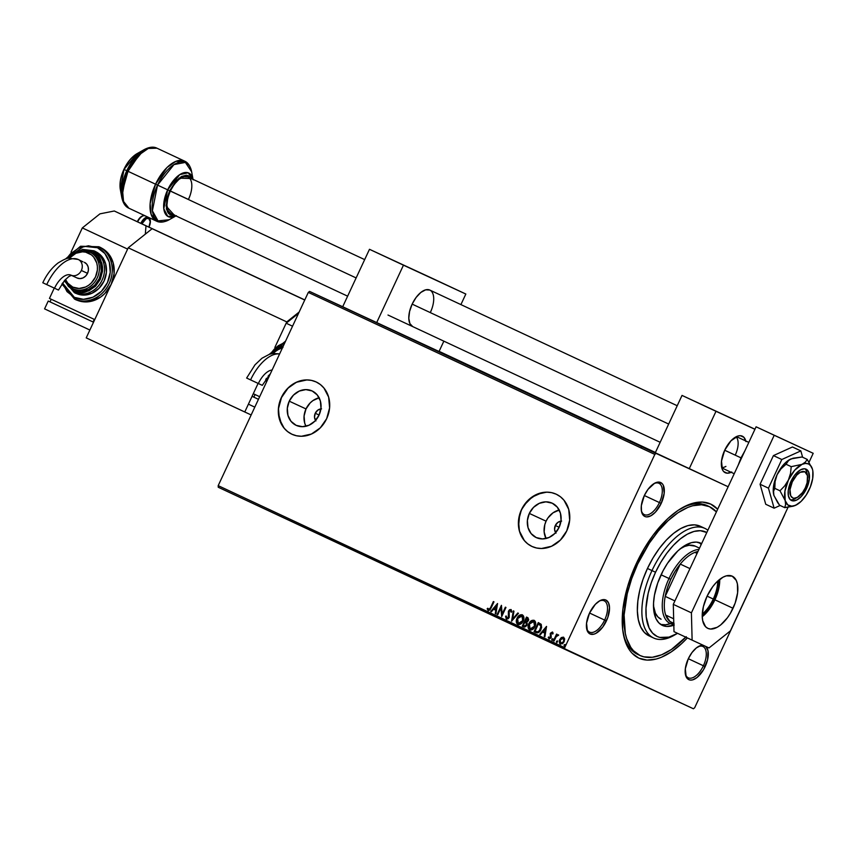 <?xml version="1.0" encoding="UTF-8"?>
<svg xmlns="http://www.w3.org/2000/svg" width="856" height="856" viewBox="0 0 856 856"><rect width="100%" height="100%" fill="white"/><g stroke="black" fill="none" stroke-linecap="round" stroke-linejoin="round"><path stroke-width="1.28" d="M685.784 637.185A82.112 40.81 -64.9 0 1 639.967 655.471L637.709 654.412A82.112 40.81 -64.9 0 1 623.072 632.509A82.112 40.81 115.1 0 0 638.854 654.915M687.347 637.913A84.99 42.244 -64.9 0 1 623.328 633.964A84.99 42.244 -64.9 0 1 636.415 563.355L627.63 586.478L622.911 609.14L622.654 629.385L624.998 640.663L629.246 649.65L632.038 653.182L638.822 658.125L646.997 660.104L656.231 659.045L661.142 657.387L671.297 651.887L681.59 643.669L687.347 637.913M641.315 510.401A17.291 8.592 115.1 0 0 649.041 514.403A17.291 8.592 115.1 0 0 659.42 502.568L661.207 503.403A18.725 9.309 -64.9 0 1 649.64 516.361A18.725 9.309 -64.9 0 1 641.433 511.15A18.725 9.309 -64.9 0 1 644.311 495.592L641.337 505.671L641.486 511.439L643.348 515.376L644.846 516.468L646.644 516.906L650.87 515.783L655.386 512.177L661.207 503.403L664.181 493.313L663.304 485.309L662.17 483.608L658.874 482.089L654.647 483.212L647.981 489.386L644.311 495.592A18.725 9.309 -64.9 0 1 654.433 483.33A18.725 9.309 -64.9 0 1 663.689 486.262A18.725 9.309 -64.9 0 1 661.207 503.403L659.42 502.568A17.291 8.592 -64.9 0 1 644.311 514.627A17.291 8.592 -64.9 0 1 641.315 510.401M685.282 673.586A17.291 8.592 115.1 0 0 693.018 677.599A17.291 8.592 115.1 0 0 703.397 665.765L705.173 666.599A18.725 9.309 -64.9 0 1 693.606 679.546A18.725 9.309 -64.9 0 1 685.399 674.335A18.725 9.309 -64.9 0 1 688.288 658.778L685.314 668.868L686.191 676.871L688.812 679.664L690.621 680.092L692.654 679.867L697.105 677.449L703.472 669.831L707.559 659.805L708.008 650.742L705.793 646.473A18.725 9.309 -64.9 0 1 705.173 666.599L703.397 665.765A17.291 8.592 -64.9 0 1 688.278 677.813A17.291 8.592 -64.9 0 1 685.282 673.586M586.52 627.897A17.291 8.592 115.1 0 0 594.257 631.91A17.291 8.592 115.1 0 0 604.636 620.076L606.412 620.9A18.725 9.309 -64.9 0 1 594.845 633.857A18.725 9.309 -64.9 0 1 586.638 628.646A18.725 9.309 -64.9 0 1 589.517 613.089L586.553 623.179L587.419 631.182L590.052 633.975L593.893 634.178L596.076 633.28L602.742 627.106L607.792 617.518L609.536 607.76L608.509 602.817L605.888 600.024L604.079 599.585L599.853 600.709L595.337 604.315L589.517 613.089A18.725 9.309 -64.9 0 1 599.639 600.837A18.725 9.309 -64.9 0 1 608.894 603.769A18.725 9.309 -64.9 0 1 606.412 620.9L604.636 620.076A17.291 8.592 -64.9 0 1 589.517 632.124A17.291 8.592 -64.9 0 1 586.52 627.897M315.554 420.414A7.201 6.249 114.8 0 1 315.243 413.255L319.085 415.032L315.243 413.255L317.897 410.078L321.556 408.858M555.63 532.646A7.201 6.249 114.8 0 1 555.319 525.498L559.161 527.275L555.319 525.498L557.962 522.31L561.632 521.101M319.117 397.783A18.96 16.446 -65.2 0 0 306.009 408.933L289.242 401.175A18.96 16.446 114.8 0 1 312.108 390.946A18.96 16.446 114.8 0 1 319.053 415.117L314.848 421.163L309.016 425.218L302.446 426.684L296.133 425.325L291.04 421.355L287.948 415.374L287.316 408.28L289.242 401.175L293.447 395.14L299.279 391.074L305.849 389.608L312.162 390.967L317.255 394.937L320.347 400.929L320.979 408.012L319.053 415.117A18.96 16.446 114.8 0 1 296.187 425.357A18.96 16.446 114.8 0 1 289.242 401.175L306.009 408.933A18.96 16.446 -65.2 0 0 305.945 426.267M559.193 510.026A18.96 16.446 -65.2 0 0 546.085 521.176L529.318 513.418A18.96 16.446 114.8 0 1 552.184 503.178A18.96 16.446 114.8 0 1 559.118 527.35L554.923 533.395L549.092 537.461L542.522 538.927L536.209 537.568L531.116 533.588L528.013 527.606L527.382 520.523L529.318 513.418L533.513 507.373L539.344 503.307L545.914 501.841L552.227 503.2L557.32 507.18L560.423 513.161L561.055 520.245L559.118 527.35A18.96 16.446 114.8 0 1 536.263 537.589A18.96 16.446 114.8 0 1 529.318 513.418L546.085 521.176A18.96 16.446 -65.2 0 0 546.01 538.499M556.25 494.212A28.815 25.006 -65.2 0 0 521.572 509.802L521.443 509.737A28.815 25.006 114.8 0 1 556.186 494.18A28.815 25.006 114.8 0 1 566.736 530.913L569.679 520.116L568.716 509.352L564.008 500.257L560.455 496.78L556.261 494.212L551.617 492.649L546.674 492.147L536.68 494.372L527.82 500.546L521.443 509.737L518.501 520.534L519.464 531.298L524.172 540.393L527.724 543.87L531.918 546.438L536.562 548L541.506 548.503L551.499 546.278L560.359 540.104L566.736 530.913A28.815 25.006 114.8 0 1 531.993 546.47A28.815 25.006 114.8 0 1 521.443 509.737L521.572 509.802A28.815 25.006 -65.2 0 0 532.058 546.503L527.863 543.935M316.174 381.969A28.815 25.006 -65.2 0 0 281.496 397.559L281.367 397.494A28.815 25.006 114.8 0 1 316.11 381.937A28.815 25.006 114.8 0 1 326.66 418.68L329.603 407.873L328.64 397.109L323.932 388.014L320.379 384.547L316.196 381.979L311.541 380.406L306.598 379.914L296.615 382.14L287.755 388.314L281.367 397.494L278.435 408.301L279.388 419.065L284.096 428.161L287.659 431.627L291.843 434.195L296.497 435.758L301.44 436.26L311.424 434.035L320.283 427.861L326.66 418.68A28.815 25.006 114.8 0 1 291.917 434.238A28.815 25.006 114.8 0 1 281.367 397.494L281.496 397.559A28.815 25.006 -65.2 0 0 291.982 434.27M589.549 613.024L604.636 620.076L589.549 613.024M644.343 495.517L659.42 502.568L644.343 495.517M688.31 658.713L703.397 665.765L688.31 658.713M218.237 487.246L693.413 708.768L564.757 649.255L564.714 647.65L218.194 485.641L308.299 292.41L654.819 454.418L564.714 647.65L654.819 454.418L656.081 453.413L309.562 291.415L439.042 351.484L443.857 341.159L439.042 351.484L376.672 322.626L403.454 265.178L465.835 294.036L431.863 278.147L369.482 249.299L403.454 265.178L369.482 249.299L342.7 306.737L376.672 322.626L403.454 265.178L465.835 294.036L431.863 278.147L369.482 249.299L342.7 306.737L309.562 291.415L728.146 486.754L656.081 453.413L654.819 454.418L308.299 292.41L309.562 291.415L308.299 292.41L218.194 485.641L564.714 647.65L564.757 649.255L218.237 487.246L218.194 485.641L218.237 487.246M694.665 707.762L784.77 514.542L694.665 707.762L693.413 708.768L694.665 707.762M439.107 351.345L655.428 452.482L439.107 351.345M652.935 451.925L656.67 453.68L652.935 451.925M644.836 448.159L650.239 450.663L644.836 448.159M644.001 447.742L639.646 445.719L644.001 447.742M627.266 439.941L633.429 442.798L627.266 439.941M613.645 433.564L620.407 436.731L613.645 433.564M602.966 428.578L612.404 432.986L602.966 428.578M589.153 422.115L603.416 428.77L589.153 422.115M582.027 418.787L589.324 422.179L582.027 418.787M608.573 431.199L609.269 431.52M638.212 445.034L631.118 441.739L638.212 445.034M563.655 637.281L561.622 637.677L559.92 639.764L561.354 637.549L559.663 639.646L559.471 642.781L560.552 644.247L559.663 639.646L560.295 644.129L564.136 641.733L564.65 639.079L563.515 637.217L561.087 637.752L559.236 640.887L559.824 643.808L562.531 643.744L564.136 641.733L564.607 638.79L563.344 637.142L561.354 637.549L563.783 637.335M553.436 640.78L554.046 641.069L556.261 636.575L558.39 634.842L556.7 635.366L557.16 634.382L556.55 634.103L553.436 640.78L556.807 634.221L553.436 640.78L554.046 641.069L556.261 636.575L558.636 635.216L556.7 635.366L557.16 634.382L556.55 634.103L553.436 640.78M552.377 632.006L550.29 633.494L550.387 637.645L548.215 637.378L549.049 638.876L551.061 637.87L550.964 633.633L551.97 632.819L552.495 633.911L552.912 632.638L552.377 632.006L550.397 633.215L550.611 637.292L549.359 638.02L548.857 636.928L548.215 637.378L549.049 638.876L551.232 637.538L551.029 633.472L552.034 632.852L552.495 633.911L553.115 633.504L552.377 632.006M535.867 632.563L537.761 632.862L539.205 632.028L541.634 627.694L541.217 624.334L538.285 622.569L534.026 631.707L535.867 632.563C538.135 633.226 539.847 632.21 540.981 629.535L541.217 624.334L538.285 622.569L534.026 631.707L535.867 632.563M522.235 626.196L524.707 627.106L526.654 625.672L527.253 623.671L526.74 622.291L528.687 619.776L527.991 617.786L526.504 617.058L522.235 626.196L526.761 617.176L522.235 626.196L523.819 626.934L526.9 625.212L526.74 622.291L528.387 620.696L527.617 617.583L526.504 617.058L522.235 626.196M511.567 621.21L518.469 613.303L517.805 612.992L512.648 619.027L513.953 611.184L513.29 610.874L511.567 621.21L518.469 613.303L517.805 612.992L512.648 619.027L513.953 611.184L513.29 610.874L511.567 621.21M497.743 614.747L500.921 607.942L501.712 616.598L505.971 607.46L505.361 607.172L502.183 613.987L501.402 605.32L497.133 614.458L497.743 614.747L497.133 614.458L497.743 614.747L500.921 607.942L501.712 616.598L505.971 607.46L505.361 607.172L502.183 613.987L501.402 605.32L497.133 614.458L501.552 605.673L497.743 614.747M490.531 607.642L489.076 609.622L487.792 608.231L487.15 608.787L488.155 610.542L489.996 609.975L493.976 601.854L493.366 601.565L490.798 607.771L493.623 601.682L490.798 607.771L488.583 609.611L487.792 608.231L487.15 608.787L488.155 610.542L491.098 608.028L493.976 601.854L493.366 601.565L490.531 607.642M497.539 603.512L490.734 611.462L491.398 611.773L493.58 609.226L495.806 610.264L495.25 613.581L495.913 613.891L497.539 603.512L490.734 611.462L491.398 611.773L493.58 609.226L495.806 610.264L495.25 613.581L495.913 613.891L497.539 603.512M506.431 619.091L508.068 618.835L509.256 617.401L509.042 611.548L510.315 610.371L511.021 612.104L511.76 611.762L511.086 609.568L509.545 609.707L508.389 611.345L508.325 617.615L506.827 618.128L506.292 616.031L505.575 616.256L506.431 619.091L509.256 617.401L509.17 611.216L510.508 610.435L511.021 612.104L511.76 611.762L510.946 609.504L508.539 610.97L508.657 617.101L506.827 618.128L506.292 616.031L505.575 616.256L506.431 619.091M517.035 618.246L516.318 620.835L516.735 623.35L518.629 624.645L520.962 623.853L522.952 621.456L523.883 618.439L523.455 615.892L522.117 614.726L519.207 615.432L517.292 618.364C518.469 615.732 520.223 614.587 522.567 614.929L519.827 615.293L517.035 618.246C515.793 620.835 516.072 622.9 517.869 624.441C520.213 624.805 521.967 623.682 523.155 621.049C524.418 618.428 524.139 616.352 522.299 614.811C519.956 614.469 518.201 615.614 517.035 618.246M528.826 623.757L528.109 626.346L528.527 628.86L530.42 630.155L532.753 629.363L534.733 626.967L535.674 623.949L535.246 621.413L534.091 620.322L530.998 620.942L529.083 623.874C530.249 621.253 532.004 620.097 534.347 620.44L531.619 620.803L528.826 623.757C527.585 626.346 527.863 628.411 529.661 629.952C532.004 630.316 533.759 629.192 534.936 626.56C536.209 623.949 535.931 621.863 534.091 620.322C531.747 619.979 529.992 621.124 528.826 623.757M546.524 626.41L539.719 634.371L540.382 634.681L542.565 632.124L544.79 633.173L544.234 636.479L544.898 636.789L546.524 626.41L539.719 634.371L540.382 634.681L542.565 632.124L544.79 633.173L544.234 636.479L544.898 636.789L546.524 626.41M552.216 640.352L551.81 639.229L551.96 640.235L552.826 639.71L552.666 638.704L551.713 639.507L552.216 640.267L552.858 638.886L551.874 639.1L552.933 638.833M556.892 642.535L556.486 641.422L556.635 642.417L557.502 641.893L557.342 640.898L556.432 641.551L556.892 642.449L557.534 641.069L556.55 641.294L557.609 641.016M564.521 646.098L564.104 644.985L564.254 645.98L565.12 645.456L564.971 644.461L564.051 645.114L564.511 646.013L565.153 644.632L564.168 644.857L565.228 644.579M717.66 509.224L710.662 504.066L702.498 502.087L693.264 503.135L688.352 504.794L678.187 510.294L667.894 518.511L653.075 535.225L644.151 548.664L636.415 563.355A84.99 42.244 -64.9 0 1 682.339 507.726A84.99 42.244 -64.9 0 1 717.66 509.224M703.322 645.328L700.807 645.51L696.356 647.928L691.958 652.582L688.288 658.778A18.725 9.309 -64.9 0 1 698.4 646.526A18.725 9.309 -64.9 0 1 703.322 645.328M708.372 506.217A82.112 40.81 115.1 0 0 681.066 508.475A82.112 40.81 -64.9 0 1 707.259 505.65L709.517 506.709A82.112 40.81 -64.9 0 1 716.418 511.899L709.442 506.677L701.556 504.762L692.632 505.778L687.892 507.383L678.07 512.691L668.129 520.641L658.446 530.902L649.372 543.089L637.709 563.954L636.415 563.355L637.709 563.954A82.112 40.81 -64.9 0 1 709.517 506.709M697.758 646.911A17.291 8.592 -64.9 0 1 702.915 646.494A17.291 8.592 -64.9 0 1 703.397 665.765A17.291 8.592 115.1 0 0 705.783 650.25A17.291 8.592 115.1 0 0 697.758 646.911M653.791 483.726A17.291 8.592 -64.9 0 1 658.949 483.308A17.291 8.592 -64.9 0 1 659.42 502.568A17.291 8.592 115.1 0 0 661.816 487.064A17.291 8.592 115.1 0 0 653.791 483.715M598.997 601.222A17.291 8.592 -64.9 0 1 604.154 600.805A17.291 8.592 -64.9 0 1 604.636 620.076A17.291 8.592 115.1 0 0 607.022 604.561A17.291 8.592 115.1 0 0 598.997 601.222M306.726 379.968L296.743 382.193L292.078 384.836L287.884 388.367L281.496 397.559L278.564 408.355L278.553 413.855L281.442 423.977L284.235 428.214M287.787 431.692L291.971 434.26M546.802 492.211L541.762 492.789L532.154 497.079L524.386 504.901L521.572 509.802L519.635 515.098L518.618 526.087L519.592 531.362L524.3 540.457M559.364 509.983L553.04 512.798L547.926 517.955L546.085 521.176L544.801 524.664L544.138 531.897L546.042 538.552M556.004 533.16L554.581 529.564L555.319 525.498A7.201 6.249 114.8 0 1 560.947 521.144M319.288 397.74L312.975 400.565L310.204 402.887L306.009 408.933L304.073 416.037L304.704 423.121L305.966 426.32M315.928 420.917L314.516 417.332L315.243 413.255A7.201 6.249 114.8 0 1 320.882 408.901M488.412 610.67L487.15 608.787L487.888 608.498L487.417 608.916L488.305 610.606M488.509 609.408L490.798 607.771L488.851 609.729M495.913 613.891L495.25 613.581L496.063 610.392L493.58 609.226L496.063 610.392L495.913 613.891M491.398 611.773L490.734 611.462L497.582 603.887L491.398 611.773M496.245 609.333L496.555 605.738L496.245 609.333L496.555 605.738L495.977 609.205L494.276 608.413L496.555 605.738L494.276 608.413L496.245 609.333M502.44 614.105L505.618 607.289L502.44 614.105M501.809 616.384L500.921 607.942L501.809 616.384M506.688 619.209L505.575 616.256L506.271 616.234L505.853 618.011L506.688 619.209M506.977 618.192L508.913 617.219L509.127 616.234L508.539 610.97L511.214 609.622L509.802 609.836L508.796 611.088L509.074 616.737L508.346 617.989L507.084 618.246M511.278 612.222L510.508 610.435L511.278 611.987M511.877 621.007L513.547 611.002L511.877 621.007M512.905 619.145L518.062 613.11L512.905 619.145M518.126 624.559C516.329 623.018 516.05 620.953 517.292 618.364L516.628 622.259L518.126 624.559M522.01 615.817L523.348 617.679L522.952 620.547L521.047 623.157L518.693 623.671M518.543 623.607L517.163 621.98L517.645 618.524L519.399 616.256L521.893 615.753L522.802 620.889L521.893 615.753L522.781 616.652L522.545 620.76L518.287 623.489L522.545 620.76L520.448 623.254L518.287 623.489L517.645 618.524L522.16 615.913M523.861 626.956L522.502 626.314L523.861 626.956M525.434 622.408L526.782 624.217L525.21 626.228L524.246 625.993L526.558 625.051L526.354 622.965L525.124 622.269L526.354 622.965L526.558 625.051L524.246 625.993L523.284 625.543L524.867 622.141L526.387 623.275L526.108 625.265L524.953 626.1L523.284 625.543L524.867 622.141L525.423 622.408M527.564 618.695L528.227 619.434L527.863 620.868L525.873 621.477L528.034 620.547L526.932 618.396L527.564 618.695M525.67 621.37L526.675 618.278L528.034 620.547L525.67 621.37M527.307 618.578L527.97 619.316L527.596 620.75L526.526 621.563L525.306 621.21L526.675 618.278L527.307 618.578M529.918 630.07C528.12 628.529 527.842 626.464 529.083 623.874L528.409 627.78L529.918 630.07M533.791 621.328L535.139 623.189L534.593 626.399L532.839 628.668L530.485 629.181M530.335 629.117L528.955 627.491L529.436 624.035L531.18 621.766L533.684 621.263L534.593 626.399L533.684 621.263L534.572 622.162L534.326 626.271L530.078 629L534.326 626.271L532.239 628.764L530.078 629L529.436 624.035L533.951 621.424M535.942 632.595L534.026 631.707L538.552 622.687L534.283 631.824L535.942 632.595M538.724 623.906L540.757 625.169L541.26 627.202L539.676 630.904L537.493 631.995L535.984 631.482L537.729 632.006L540.628 629.363L540.757 625.169L538.724 623.906M535.075 631.054L538.456 623.789L540.757 625.169L540.628 629.363L537.729 632.006L535.075 631.054L538.456 623.789L540.981 626.25L539.408 630.776L537.472 631.889L535.075 631.054M544.898 636.789L544.234 636.479L545.047 633.29L542.565 632.124L545.047 633.29L544.898 636.789M540.382 634.671L539.719 634.371L546.567 626.785L540.382 634.671M545.229 632.231L545.54 628.646L545.229 632.231L545.796 628.764L544.962 632.113L543.26 631.311L545.54 628.646L543.26 631.311L545.229 632.231M552.751 634.039L552.034 632.852L552.73 633.879M549.306 638.993L548.215 637.378L548.889 637.206L549.306 638.993M552.505 632.081L550.74 633.183L550.986 637.067L549.616 638.137L551.018 636.703L550.397 633.215L552.644 632.135M552.805 638.79L552.109 640.277M558.444 634.852L556.967 635.494L558.54 634.885M557.481 640.983L556.785 642.471M560.937 643.423L563.783 641.572L560.68 643.305L560.263 639.935L563.398 638.159L563.783 641.572L563.398 638.159L564.19 639.678L563.783 641.572L562.413 643.241L560.755 643.327M563.259 638.105L563.933 639.56L563.409 641.679L561.953 643.231L560.487 643.198L559.856 641.818L560.38 639.71L561.675 638.244L563.227 638.084M565.099 644.547L564.414 646.034M585.055 420.189L589.324 422.179L585.076 420.21M586.66 420.949L587.323 421.259L586.66 420.949M588.179 421.644L585.793 420.542L588.179 421.644M597.039 425.807L597.82 426.181M600.088 427.219L600.131 427.882M602.645 428.407L603.405 428.77M602.175 428.193L602.41 428.942M613.998 433.714L608.52 431.167L614.084 433.767M619.305 436.196L620.012 436.528M613.559 433.51L617.775 435.501M617.668 435.447L614.715 434.067M625.79 439.224L626.506 439.577M632.894 442.563L631.91 442.103M637.164 444.553L634.778 443.44L637.164 444.553M641.401 447.174L641.957 446.8M656.231 453.466L655.525 453.145M620.161 437.234L620.975 436.988M704.895 528.398L700.369 526.28A60.508 30.067 115.1 0 0 647.457 568.47L651.983 570.588A60.508 30.067 115.1 0 0 643.98 625.961A60.508 30.067 115.1 0 0 673.865 635.43L676.39 634.007A57.62 28.633 -64.9 0 1 647.917 624.987A57.62 28.633 -64.9 0 1 655.546 572.247L647.457 568.47A60.508 30.067 115.1 0 0 649.126 635.901L653.652 638.02A60.508 30.067 -64.9 0 1 651.983 570.588A60.508 30.067 -64.9 0 1 704.895 528.398A60.508 30.067 -64.9 0 1 707.869 530.228A60.508 30.067 115.1 0 0 651.983 570.588L655.546 572.247L651.298 582.658L648.206 593.144L646.002 608.102L646.227 617.005L649.094 627.919L652.582 633.14L657.183 636.49L659.848 637.42L668.985 637.121L677.545 633.322A57.62 28.633 -64.9 0 1 676.39 634.007M680.402 548.675A40.339 20.041 -64.9 0 1 695.222 546.139L699.513 548.14M673.833 625.18A45.379 22.556 -64.9 0 1 662.319 625.372A45.379 22.556 -64.9 0 1 661.067 574.804A45.379 22.556 -64.9 0 1 700.754 543.164A45.379 22.556 -64.9 0 1 701.631 543.614L696.356 542.083L691.423 542.65L683.377 546.47L677.888 550.857L667.52 563.269L663.047 570.813L657.729 583L654.444 595.305L653.556 603.041L653.727 610.05L655.985 618.642L658.735 622.751L662.362 625.394L666.728 626.453L674.271 624.998M699.234 542.683L701.214 544.491A45.379 22.556 115.1 0 0 698.988 542.511M639.967 655.471A82.112 40.81 -64.9 0 1 637.709 563.954L631.653 578.806L627.245 593.743L624.099 615.057L625.319 633.451L626.678 638.64L630.786 647.329L633.483 650.742L640.042 655.514L643.84 656.83L652.293 657.28L661.602 654.797L671.414 649.49L686.255 636.682M675.149 634.681A60.508 30.067 -64.9 0 1 653.652 638.02M706.81 532.507L700.358 530.699L694.088 531.415L687.347 534.165L680.381 538.841L673.458 545.261L666.845 553.179L660.8 562.285L655.546 572.247A57.62 28.633 -64.9 0 1 706.81 532.507M700.315 526.258L694.505 524.846L687.924 525.595L680.841 528.484L673.533 533.395L666.257 540.125L659.323 548.439L652.968 558.016L647.457 568.47L642.995 579.405L639.753 590.415L637.848 601.062L637.367 610.938L638.319 619.669L640.684 626.924L644.343 632.413L649.18 635.922M670.879 623.414L665.733 624.784L660.693 624.441A45.379 22.556 115.1 0 0 670.43 623.596M661.1 619.23L657.879 616.887L655.428 613.228L653.428 605.599M679.782 549.081L684.597 546.47L689.176 545.251L695.19 546.128M661.057 619.22A40.339 20.041 -64.9 0 1 653.503 606.219M702.273 614.084A26.654 13.247 115.1 0 0 713.262 599.04L714.332 599.542A27.51 13.675 -64.9 0 1 702.23 615.678L705.783 612.425L711.828 604.293L714.332 599.542L713.262 599.04A26.654 13.247 -64.9 0 1 702.273 614.084M707.099 596.15L713.262 599.04L707.099 596.15M694.912 552.388A38.895 19.335 -64.9 0 1 697.94 551.51L694.912 552.388L697.073 553.393L694.912 552.388A38.895 19.335 115.1 0 0 680.274 564.083A38.895 19.335 -64.9 0 1 694.912 552.388M670.794 579.33A38.895 19.335 -64.9 0 1 680.274 564.083L675.159 571.252L670.794 579.33L667.413 587.869L665.208 596.375L680.274 564.083L689.968 568.619L680.274 564.083L665.208 596.375A38.895 19.335 -64.9 0 1 670.794 579.33L669.007 578.495L670.794 579.33M698.913 549.424A40.339 20.041 115.1 0 0 669.007 578.495A40.339 20.041 -64.9 0 1 698.913 549.424M661.078 574.793L669.007 578.495L661.078 574.793M673.779 623.339A38.895 19.335 -64.9 0 1 665.69 615.057L669.927 621.477L674.1 623.414M673.811 624.399A40.339 20.041 -64.9 0 1 670.12 623.457A40.339 20.041 -64.9 0 1 669.007 578.495A40.339 20.041 115.1 0 0 673.811 624.399M665.69 615.057A38.895 19.335 -64.9 0 1 665.208 596.375A38.895 19.335 115.1 0 0 665.69 615.057L673.672 618.792L665.69 615.057M674.903 600.912L665.208 596.375L674.903 600.912M718.912 580.004L717.842 589.559L714.332 599.542A27.51 13.675 -64.9 0 0 718.912 580.004M717.713 581.063A26.654 13.247 -64.9 0 1 713.262 599.04A26.654 13.247 115.1 0 0 717.713 581.063M806.598 488.444A17.291 8.592 -64.9 0 1 791.479 500.503A17.291 8.592 -64.9 0 1 791.008 481.233L788.258 490.542L788.397 495.859L790.109 499.497L791.49 500.503L793.159 500.91L797.054 499.872L801.227 496.544L806.598 488.444L809.337 479.135L808.535 471.742L806.106 469.174L804.447 468.767L800.542 469.805L794.389 475.508L791.008 481.233A17.291 8.592 -64.9 0 1 806.117 469.174A17.291 8.592 -64.9 0 1 806.598 488.444L805.303 487.834L806.598 488.444M773.931 495.528L773.236 490.916L773.599 485.823L777.077 474.738A23.048 11.46 115.1 0 0 773.845 495.228A23.048 11.46 115.1 0 0 773.931 495.528A23.048 11.46 115.1 0 0 773.942 495.56L779.57 505.222L784.749 507.651L779.57 505.222L777.687 502.643L773.845 495.228L773.557 491.28L774.798 488.359L779.977 490.777L785.166 500.525L784.931 491.119L788.408 480.034L784.727 485.866L779.977 490.777L774.798 488.359L775.108 481.468L777.077 474.738L780.972 468.895L786.043 464.241L791.222 466.659L790.516 473.443L788.408 480.034L794.668 470.233L802.04 464.348L791.222 466.659L786.043 464.241L788.836 460.132L793.073 458.206L802.061 456.986L807.24 459.405L805.389 462.101L802.04 464.348L805.517 463.417L808.546 463.952L810.9 465.91L812.43 469.152L807.24 459.405L802.061 456.986L791.072 458.891M812.858 471.271L812.676 478.558L810.375 486.882L806.32 494.886L801.12 501.37L795.566 505.329L792.078 506.26L787.788 504.922L785.166 500.525L785.615 504.494L784.749 507.651L795.566 505.329A23.048 11.46 -64.9 0 1 785.166 500.525A23.048 11.46 -64.9 0 1 788.408 480.034L784.727 485.866L779.977 490.777L785.166 500.525L785.615 504.494L784.749 507.651L793.255 506.185L797.439 504.302M773.845 495.228L773.557 491.28L774.798 488.359L775.108 481.468L777.077 474.738L783.347 464.936L787.017 461.373L791.062 458.902A23.048 11.46 115.1 0 0 790.709 459.051A23.048 11.46 115.1 0 0 777.077 474.738L780.972 468.895L786.043 464.241L787.488 461.395L790.709 459.051M812.43 469.152L807.24 459.405L805.389 462.101L802.04 464.348A23.048 11.46 -64.9 0 1 812.43 469.152A23.048 11.46 -64.9 0 1 812.74 470.5A23.048 11.46 -64.9 0 1 809.198 489.643A23.048 11.46 -64.9 0 1 796.743 504.73L796.701 504.762M796.743 504.73A23.048 11.46 -64.9 0 1 795.566 505.329M788.408 480.034A23.048 11.46 -64.9 0 1 802.04 464.348L791.222 466.659L790.516 473.443L788.408 480.034M765.735 504.27L774.124 508.186L780.105 505.479L774.124 508.186L765.735 504.27L760.075 484.239L773.428 455.595L792.453 446.982L800.831 450.898L792.453 446.982L773.428 455.595L781.806 459.512L773.428 455.595L760.075 484.239L768.453 488.155L760.075 484.239L765.735 504.27M802.628 457.254L800.831 450.898L781.806 459.512L768.453 488.155L774.124 508.186L768.453 488.155L781.806 459.512L800.831 450.898L802.628 457.254M733.036 608.284A28.815 14.317 -64.9 0 1 707.837 628.368A28.815 14.317 -64.9 0 1 707.045 596.258L712.695 586.724L716.001 582.765L722.946 577.222L726.316 575.842L732.222 576.152L736.267 580.443L737.39 583.899L737.615 592.759L735.165 603.073L730.414 613.26L727.386 617.818L720.624 624.987L717.135 627.32L710.64 629.053L707.869 628.379L705.569 626.71L702.701 620.643L702.241 616.481L703.375 606.711L707.045 596.258A28.815 14.317 -64.9 0 1 732.244 576.174A28.815 14.317 -64.9 0 1 733.036 608.284L714.921 599.81L733.036 608.284M702.252 616.716A28.815 14.317 115.1 0 0 714.921 599.81L709.271 609.344L702.252 616.716M774.22 435.276L691.413 612.832L692.119 640.138L709.003 647.949L730.403 630.872L788.034 507.276L730.403 630.872L709.003 647.949L692.119 640.138L673.993 631.664L692.119 640.138L691.413 612.832L673.298 604.368L673.993 631.664L673.298 604.368L756.094 426.802L673.298 604.368L691.413 612.832L774.22 435.276L756.094 426.802L813.2 453.305L774.22 435.276M809.081 462.154L813.2 453.305L809.081 462.154M719.714 579.352L718.591 589.356L714.921 599.81A28.815 14.317 115.1 0 0 719.714 579.352M743.65 453.22L744.196 452.321M738.803 463.899L739.135 462.903M791.008 481.233L792.303 481.832A14.402 7.158 -64.9 0 1 801.205 471.87A14.402 7.158 -64.9 0 1 807.518 475.883A14.402 7.158 -64.9 0 1 805.293 487.845L807.133 482.624L807.476 475.658L804.886 471.784L800.253 472.309L796.775 475.091L792.303 481.832L790.013 489.589L790.687 495.752L792.71 497.892L794.101 498.235L797.353 497.368L802.479 492.607L805.293 487.845A14.402 7.158 -64.9 0 1 797.514 497.272A14.402 7.158 -64.9 0 1 790.398 495.014A14.402 7.158 -64.9 0 1 792.303 481.832L791.008 481.233M807.518 475.883L806.994 473.026A17.291 8.592 115.1 0 0 804.908 468.82A17.291 8.592 -64.9 0 1 807.187 474.599M737.187 436.956A20.17 10.026 115.1 0 0 737.016 436.346A20.17 10.026 -64.9 0 1 737.187 436.956M736.096 436.774A17.291 8.592 -64.9 0 1 737.915 440.733A17.291 8.592 -64.9 0 1 735.25 455.092M731.152 472.298A20.17 10.026 -64.9 0 1 725.257 472.715A20.17 10.026 -64.9 0 1 724.7 450.245L740.996 457.853L724.7 450.235L730.971 440.797L738.193 435.95L740.387 435.704L743.928 437.341L745.94 441.589M364.677 259.614L187.903 176.967L183.762 176.743L178.958 179.343L174.228 184.361L170.269 191.038A20.17 10.026 -64.9 0 0 170.826 213.508L168.011 210.523L166.909 205.194L167.701 198.346L170.269 191.038L356.128 277.933L170.269 191.038A20.17 10.026 -64.9 0 1 187.913 176.978A20.17 10.026 -64.9 0 1 188.459 199.448L170.301 190.963L188.459 199.448L189.957 195.799M412.71 326.596A20.17 10.026 -64.9 0 1 412.153 304.115L668.675 424.052L412.153 304.115L416.112 297.449L420.842 292.431L425.646 289.831L429.776 290.045M722.55 468.275A20.17 10.026 -64.9 0 1 721.972 468.521A20.17 10.026 115.1 0 0 722.55 468.275M796.326 497.839A17.291 8.592 -64.9 0 1 790.42 499.797A17.291 8.592 115.1 0 0 794.989 498.706L797.514 497.272M725.909 466.402A17.291 8.592 -64.9 0 1 721.715 467.547M748.401 426.202L732.757 418.926L748.401 426.202M722.411 414.176L706.767 406.9L722.4 414.208M716.001 411.297L754.928 429.305L682.029 395.419L716.001 411.297L689.219 468.746L728.146 486.754L689.219 468.746L716.001 411.297M754.971 429.209L682.029 395.419L655.247 452.856L689.219 468.746L655.247 452.856L682.029 395.419L754.971 429.209M731.762 471.988L727.215 473.197L723.662 471.56L722.443 469.73L721.501 461.106L724.7 450.245A20.17 10.026 -64.9 0 1 742.345 436.175A20.17 10.026 -64.9 0 1 745.801 440.979M435.854 280.083L420.21 272.807L435.854 280.083M409.864 268.056L394.22 260.78L409.864 268.056M460.903 304.608L465.835 294.036L460.903 304.608M431.841 308.888L430.343 312.536A20.17 10.026 -64.9 0 0 429.798 290.056A20.17 10.026 -64.9 0 0 412.153 304.115L409.585 311.434L408.794 318.282L409.896 323.6L412.731 326.607M279.57 354.02A36.038 17.912 115.1 0 0 250.573 379.904L262.032 385.221M274.84 347.483L286.161 323.215L292.549 326.2L286.161 323.215L298.551 313.328L286.161 323.215L274.84 347.483L286.771 321.91L274.84 347.483M253.29 393.717L259.668 396.703L253.29 393.717L258.095 383.413L253.29 393.717M258.459 399.313L253.847 397.163L255.067 394.552L253.847 397.163L258.459 399.313L252.071 396.328L248.411 404.16L252.071 396.328L258.448 399.313M254.799 407.146L248.411 404.16L254.799 407.146M253.858 397.152L252.071 396.328L253.858 397.152M285.037 342.304L278.307 345.706L274.327 349.066L270.357 353.999L285.037 342.304M266.387 378.32L267.168 380.62L266.387 378.32M282.972 347.515L276.734 350.297L273.225 353.432M269.34 374.735L269.629 375.356M248.561 378.94L262.289 385.35L270.41 373.665M261.487 384.965L260.652 384.579M279.645 353.87L272.764 353.485L269.458 354.266L261.979 358.225L255.013 364.817L246.635 378.052L250.573 379.904A36.038 17.912 -64.9 0 1 279.195 353.967M272.122 370.006A18.746 9.32 115.1 0 0 258.362 383.509M179.439 241.328L304.8 299.932L179.439 241.328M304.747 300.039L152.143 228.702L128.229 247.791L286.771 321.91L128.229 247.791L86.221 337.874L128.229 247.791L152.143 228.702L304.747 300.039M244.763 411.993L86.221 337.874L251.161 414.957L244.763 411.993L258.095 383.413L244.763 411.993M299.161 312.023L286.771 321.91L299.161 312.023M44.726 283.646L46.738 284.599A36.038 17.912 -64.9 0 1 78.217 259.464A8.646 7.501 114.8 0 1 78.217 259.464A8.646 7.501 114.8 0 1 81.363 270.475A8.646 7.501 114.8 0 1 71.348 275.311A8.646 7.501 -65.2 0 0 81.363 270.475A8.646 7.501 -65.2 0 0 78.217 259.464A36.038 17.912 115.1 0 0 46.738 284.599L58.465 290.056L64.639 280.383L68.801 276.563L71.497 275.29M81.363 270.475L87.537 273.332A8.646 7.501 -65.2 0 0 84.37 262.311L86.713 264.13L88.125 266.858L88.414 270.089L87.537 273.332L85.621 276.081L82.957 277.943L79.961 278.607L77.083 277.986A8.646 7.501 -65.2 0 0 87.537 273.332L81.363 270.475M74.408 298.969L74.493 299.012A28.815 25.006 114.8 0 1 74.408 298.969C80.55 303.12 99.917 302.628 109.236 283.443C117.935 263.98 105.877 248.796 98.761 246.753A1.445 0.717 115.1 0 0 97.509 247.748C104.261 249.695 115.721 264.119 107.449 282.619C98.601 300.841 80.197 301.301 74.376 297.364A1.445 0.717 115.1 0 0 74.408 298.969L74.408 298.969A1.445 0.717 -64.9 0 1 74.376 297.364L83.481 299.322L92.972 297.214L101.393 291.34L107.449 282.619L110.242 272.358L109.333 262.129L104.86 253.494L97.509 247.748L88.393 245.79L78.902 247.908L70.481 253.772L66.522 258.705L83.802 246.303L97.509 247.748A1.445 0.717 -64.9 0 1 98.761 246.753A28.815 25.006 114.8 0 1 109.258 283.4A28.815 25.006 114.8 0 1 74.493 299.012L61.9 283.978M74.247 292.549L74.312 292.57A23.048 19.998 114.8 0 1 74.247 292.549C79.159 295.866 94.652 295.47 102.11 280.126C109.065 264.547 99.424 252.402 93.732 250.765A1.445 0.717 115.1 0 0 92.469 251.771C101.019 254.414 103.64 263.584 100.323 279.302C90.426 291.928 81.716 295.812 74.204 290.944A1.445 0.717 115.1 0 0 74.247 292.549L74.247 292.549A1.445 0.717 -64.9 0 1 74.204 290.944L81.406 292.485L88.896 290.815L95.54 286.182L100.323 279.302L102.527 271.202L102.538 267.083L101.811 263.124L98.279 256.297L92.469 251.771L88.981 250.594L80.453 250.926L92.469 251.771A1.445 0.717 -64.9 0 1 93.732 250.765A23.048 19.998 114.8 0 1 102.121 280.094A23.048 19.998 114.8 0 1 74.312 292.57L64.286 280.8M72.867 288.729A20.17 17.505 -65.2 0 0 97.242 277.868A20.17 17.505 -65.2 0 0 89.912 252.178A1.445 0.717 115.1 0 0 88.65 253.183A18.725 16.253 114.8 0 1 95.465 277.034A18.725 16.253 114.8 0 1 72.824 287.124A1.445 0.717 115.1 0 0 72.867 288.729L72.867 288.729A1.445 0.717 -64.9 0 1 72.824 287.124L79.062 288.472L85.557 287.017L88.585 285.305L91.314 283.004L95.465 277.034L97.37 270.014L97.381 266.451L96.749 263.017L93.689 257.11L91.378 254.853L85.632 252.167L82.422 251.835L75.927 253.29L69.389 258.137A18.725 16.253 114.8 0 1 88.65 253.183A1.445 0.717 -64.9 0 1 89.912 252.178A20.17 17.505 114.8 0 1 97.263 277.836A20.17 17.505 114.8 0 1 72.921 288.761A20.17 17.505 114.8 0 1 72.867 288.729L64.788 280.212M91.859 253.076L97.284 257.303L100.58 263.669L101.243 271.213L99.189 278.767L94.727 285.198L88.521 289.521L81.534 291.083L74.814 289.638A20.17 17.505 -65.2 0 0 74.868 289.66A20.17 17.505 -65.2 0 0 99.21 278.735A20.17 17.505 -65.2 0 0 91.859 253.076A20.17 17.505 -65.2 0 0 91.806 253.055L91.859 253.076M72.974 288.782L74.814 289.638M95.605 251.632L101.875 256.5L105.641 263.776L106.401 272.39L104.058 281.025L98.954 288.376L91.859 293.319L83.877 295.095L76.195 293.447A23.048 19.998 -65.2 0 0 76.259 293.48A23.048 19.998 -65.2 0 0 104.068 280.993A23.048 19.998 -65.2 0 0 95.679 251.664A23.048 19.998 -65.2 0 0 95.615 251.643A23.048 19.998 -65.2 0 0 95.551 251.611M74.376 292.602L76.195 293.447M74.568 299.044L76.366 299.868A28.815 25.006 -65.2 0 0 76.441 299.91A28.815 25.006 -65.2 0 0 111.184 284.353A28.815 25.006 -65.2 0 0 100.708 247.651L100.623 247.609A28.815 25.006 -65.2 0 0 100.559 247.577M76.366 299.868L81.01 301.44L90.993 301.355L100.601 297.075L104.807 293.533L111.184 284.353L127.619 249.096L82.326 227.921L71.005 252.188L82.326 227.921L127.619 249.096L111.184 284.353L114.116 273.546L113.163 262.781L108.455 253.686L104.892 250.22L100.708 247.651A28.815 25.006 -65.2 0 0 100.633 247.609L98.686 246.71A28.815 25.006 114.8 0 1 98.761 246.753L80.528 246.25L65.452 259.036M49.455 298.423L94.749 319.598L49.455 298.423L54.26 288.108L49.455 298.423M171.992 237.85L114.287 210.993L146.001 225.824L145.317 234.148L146.001 225.824L171.992 237.85M138.073 220.399L137.27 221.693L148.623 226.968M137.367 221.736L140.823 223.363A8.646 4.291 -64.9 0 1 148.366 217.328A8.646 4.291 115.1 0 0 140.823 223.363L141.893 223.855L146.194 218.719L148.698 218.43L150.207 221.64L148.912 227.108L141.893 223.855A7.779 3.863 -64.9 0 1 148.698 218.43A7.779 3.863 -64.9 0 1 148.912 227.108L149.019 227.15C151.031 222.303 150.827 219.029 148.388 217.338M82.326 227.921L99.949 213.85L114.287 210.993L99.949 213.85L82.326 227.921M111.184 284.353L94.749 319.598L111.184 284.353M93.529 322.209L94.267 319.374L93.047 321.984L50.012 301.868L51.232 299.258L50.012 301.868L48.236 301.034L93.529 322.209L89.88 330.041L93.529 322.209L48.236 301.034L44.576 308.866L48.236 301.034L93.529 322.209M89.88 330.041L44.576 308.866L89.88 330.041M62.542 282.983L67.014 291.629L74.376 297.364L62.552 283.026M95.615 251.643L93.668 250.733A23.048 19.998 114.8 0 1 93.732 250.765L82.625 249.396L72.022 254.628M65.901 282.384L68.405 286.407L74.204 290.944L65.901 282.384M89.912 252.178A20.17 17.505 114.8 0 0 89.859 252.146L91.806 253.055A20.17 17.505 -65.2 0 0 91.753 253.023M65.505 279.441L67.795 283.197L72.824 287.124M83 261.85L78.196 259.454L68.929 258.191C67.442 257.881 63.847 259.464 58.144 262.931C51.874 267.714 46.759 274.316 42.8 282.758L58.197 289.927M57.652 289.67L56.817 289.285M70.909 275.129A18.746 9.32 115.1 0 0 54.527 288.205M145.199 215.84A8.646 4.291 115.1 0 0 137.656 221.875A8.646 4.291 -64.9 0 1 144.3 215.648M138.897 219.168L140.716 217.231M176.389 215.659L169.221 219.714C164.095 222.378 159.847 222.849 156.466 221.116L128.903 208.222L123.542 201.428L122.579 190.674L127.993 171.296L126.774 170.729L121.798 197.543A32.293 16.05 -64.9 0 1 126.774 170.729L124.024 169.424A24.107 11.984 115.1 0 0 120.322 189.444L124.024 169.424L126.774 170.729A32.293 16.05 -64.9 0 1 144.215 149.597L126.774 170.729L127.993 171.296A33.138 16.467 115.1 0 0 128.903 208.222C125.415 206.745 123.039 203.193 121.798 197.543L120.322 189.444C119.38 183.345 120.578 176.646 123.917 169.37C127.362 162.105 131.749 156.862 137.056 153.652A24.107 11.984 115.1 0 0 124.024 169.424L137.056 153.652L144.215 149.597C149.34 146.932 153.599 146.462 156.969 148.195A33.138 16.467 115.1 0 0 127.993 171.296L155.557 184.19L150.142 203.557L151.105 214.31L156.466 221.116A33.138 16.467 -64.9 0 1 155.557 184.19L127.993 171.296L139.4 154.647L148.291 148.452L156.969 148.195L184.532 161.089L175.855 161.335L166.963 167.53L155.557 184.19A33.138 16.467 -64.9 0 1 184.532 161.089C188.031 162.565 190.396 166.118 191.637 171.756A32.293 16.05 115.1 0 0 177.492 162.779A32.293 16.05 115.1 0 0 157.536 185.11L155.557 184.19L157.536 185.11A32.293 16.05 115.1 0 0 153.267 214.663A32.293 16.05 115.1 0 0 169.221 219.714L158.028 220.901L152.389 210.811L157.536 185.11L167.669 189.829L163.785 208.746L167.776 216.397L175.94 215.905A24.107 11.984 -64.9 0 1 164.406 211.667A24.107 11.984 -64.9 0 1 167.669 189.829L157.536 185.11L173.971 164.587L185.367 162.415L191.637 171.756L193.124 179.856M174.25 215.113L166.053 206.018L169.649 190.749L167.669 189.829A24.107 11.984 -64.9 0 1 182.339 173.244A24.107 11.984 -64.9 0 1 193.017 179.364L188.16 172.784L179.717 174.645L167.669 189.829L169.649 190.749L166.899 198.56L166.396 208.992L168.536 213.529L170.258 214.781L174.667 215.017M191.509 178.915L188.481 175.705L186.405 175.202L181.536 176.496L176.347 180.648L169.649 190.749L179.075 178.144L191.337 178.572M744.848 450.93L740.986 457.874L738.15 465.29M736.449 436.603L748.829 442.392M429.798 290.056L677.224 405.733M660.169 442.295L387.993 315.04M347.622 296.165L167.401 211.914M721.801 467.922L734.213 473.732M283.101 346.455L272.09 353.603M268.624 375.506L269.084 376.512M283.582 345.439L275.857 349.922M268.121 376.094L268.624 377.507M285.583 341.127L269.287 354.33M265.735 379.272L266.623 381.797M74.868 289.66L72.921 288.761M76.259 293.48L74.312 292.57M76.441 299.91L74.493 299.012M89.859 252.146L78.431 251.375L68.255 258.309M70.93 275.14L77.115 277.997M137.26 221.693C139.699 217.017 142.353 215.07 145.22 215.851"/></g></svg>
